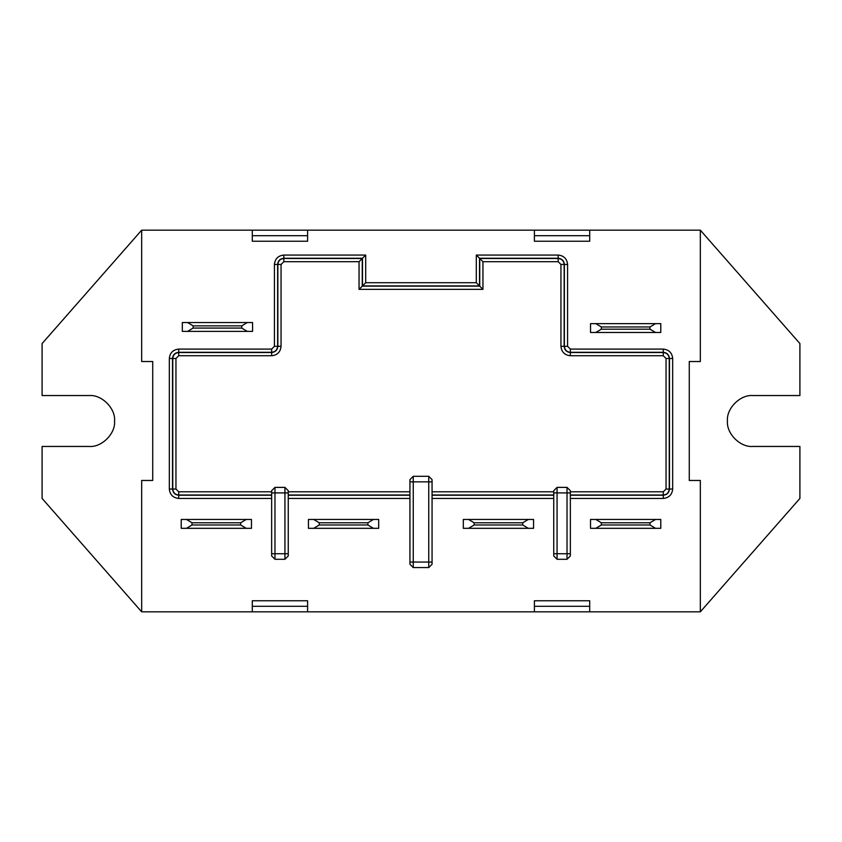 <?xml version="1.0" encoding="UTF-8"?>
<svg xmlns="http://www.w3.org/2000/svg" width="842" height="842" viewBox="0 0 842 842"><rect width="100%" height="100%" fill="white"/><g stroke="black" fill="none" stroke-linecap="round" stroke-linejoin="round"><path stroke-width="1.26" d="M534.396 241.233L589.705 241.233L589.705 230.171L534.396 230.171L534.396 241.233L589.705 241.233M534.396 235.697L589.705 235.697M752.885 395.551L799.9 395.551L799.9 343.557L700.333 230.171L700.333 361.534L689.272 361.534L689.272 480.466L700.333 480.466L700.333 611.829L799.9 498.443L799.9 446.449L752.885 446.449C740.297 447.586 726.299 433.588 727.435 421C726.299 408.412 740.297 394.414 752.885 395.551C740.297 394.414 726.299 408.412 727.435 421C726.299 433.588 740.297 447.586 752.885 446.449M307.604 230.171L252.295 230.171L252.295 241.233L307.604 241.233L307.604 230.171L534.396 230.171M534.396 611.829L589.705 611.829L589.705 600.767L534.396 600.767L534.396 611.829L307.604 611.829L307.604 600.767L252.295 600.767L252.295 611.829L307.604 611.829M89.115 395.551C101.703 394.414 115.701 408.412 114.565 421C115.701 433.588 101.703 447.586 89.115 446.449C101.703 447.586 115.701 433.588 114.565 421C115.701 408.412 101.703 394.414 89.115 395.551L42.1 395.551L42.1 343.557L141.666 230.171L141.666 361.534L152.728 361.534L152.728 480.466L152.728 361.534M252.295 235.697L307.604 235.697M152.728 480.466L141.666 480.466L141.666 611.829L42.1 498.443L42.1 446.449L89.115 446.449M307.604 606.303L252.295 606.303M589.705 606.303L534.396 606.303M271.65 490.697L274.976 487.381L271.65 490.697L271.65 555.962L274.976 559.288L284.933 559.288L288.248 555.962L288.248 490.697L284.933 487.381L274.976 487.381L274.976 559.288L271.65 555.962M570.35 555.962L567.024 559.288L567.024 487.381L557.067 487.381L557.067 559.288L567.024 559.288L570.35 555.962L570.35 490.697L567.024 487.381L570.35 490.697M553.752 555.962L557.067 559.288L553.752 555.962L553.752 553.752L570.35 553.752M432.062 564.266L428.746 567.582L428.746 476.309L413.254 476.309L413.254 567.582L428.746 567.582L432.062 564.266L432.062 479.635L428.746 476.309L432.062 479.635M409.938 564.266L413.254 567.582L409.938 564.266L409.938 562.046L432.062 562.046M700.333 230.171L589.705 230.171M252.295 241.233L307.604 241.233M252.295 230.171L141.666 230.171M141.666 611.829L252.295 611.829M307.604 600.767L252.295 600.767M589.705 600.767L534.396 600.767M589.705 611.829L700.333 611.829M689.272 361.534L689.272 480.466M570.35 498.443L663.275 498.443C668.948 497.843 672.084 494.707 672.674 489.034L672.674 358.492C672.084 352.83 668.948 349.693 663.275 349.093L570.35 349.093L567.582 346.325L567.582 264.462C566.982 258.789 563.845 255.652 558.183 255.063L476.309 255.063L476.309 282.712L365.691 282.712L365.691 255.063L283.817 255.063C278.155 255.652 275.018 258.789 274.418 264.462L274.418 346.325L271.65 349.093L178.725 349.093C173.052 349.693 169.916 352.83 169.326 358.492L169.326 489.034C169.916 494.707 173.052 497.843 178.725 498.443L271.65 498.443M271.65 491.802L178.725 491.802L175.957 489.034L175.957 358.492L178.725 355.734L271.65 355.734C277.323 355.135 280.46 351.998 281.06 346.325L281.06 264.462L283.817 261.694L359.05 261.694L359.05 289.353L482.95 289.353L482.95 261.694L558.183 261.694L560.94 264.462L560.94 346.325C561.54 351.998 564.677 355.135 570.35 355.734L663.275 355.734L666.043 358.492L666.043 489.034L663.275 491.802L570.35 491.802M409.938 479.635L413.254 476.309L409.938 479.635L409.938 562.046M553.752 490.697L557.067 487.381L553.752 490.697L553.752 553.752M271.65 553.752L284.933 553.752L284.933 559.288L288.248 555.962M288.248 498.443L409.938 498.443M432.062 498.443L553.752 498.443M271.65 495.012L178.725 495.012C175.125 494.633 173.136 492.644 172.747 489.034L172.747 358.492C173.136 354.892 175.125 352.903 178.725 352.524L271.65 352.524C275.387 352.124 277.45 350.062 277.849 346.325L277.849 264.462C278.228 260.862 280.218 258.873 283.817 258.483L362.26 258.483L362.26 286.143L479.74 286.143L482.95 289.353M479.74 286.143L479.74 258.483L482.95 261.694M362.26 286.143L359.05 289.353M362.26 258.483L359.05 261.694M365.691 255.063L362.481 258.262L362.481 285.922L479.519 285.922L479.519 258.262L476.309 255.063M365.691 282.712L362.481 285.922M476.309 282.712L479.519 285.922M553.752 491.802L432.062 491.802M409.938 491.802L288.248 491.802M288.248 553.752L284.933 553.752L284.933 487.381L288.248 490.697M247.295 322.539L241.77 325.865L241.77 328.075L247.295 331.39L252.568 331.39L252.568 322.539L182.325 322.539L182.325 331.39L187.598 331.39L193.123 328.075L241.77 328.075M241.77 325.865L193.123 325.865L193.123 328.075M193.123 325.865L187.598 322.539M247.295 331.39L187.598 331.39M655.508 323.644L649.982 326.97L649.982 329.18L655.508 332.495L660.781 332.495L660.781 323.644L590.537 323.644L590.537 332.495L595.81 332.495L601.346 329.18L649.982 329.18M649.982 326.97L601.346 326.97L601.346 329.18M601.346 326.97L595.81 323.644M655.508 332.495L595.81 332.495M246.19 519.461L240.654 522.777L240.654 524.987L246.19 528.313L251.463 528.313L251.463 519.461L181.219 519.461L181.219 528.313L186.492 528.313L192.018 524.987L240.654 524.987M240.654 522.777L192.018 522.777L192.018 524.987M192.018 522.777L186.492 519.461M246.19 528.313L186.492 528.313M655.508 519.461L649.982 522.777L649.982 524.987L655.508 528.313L660.781 528.313L660.781 519.461L590.537 519.461L590.537 528.313L595.81 528.313L601.346 524.987L649.982 524.987M649.982 522.777L601.346 522.777L601.346 524.987M601.346 522.777L595.81 519.461M655.508 528.313L595.81 528.313M373.416 519.461L367.88 522.777L367.88 524.987L373.416 528.313L378.69 528.313L378.69 519.461L308.435 519.461L308.435 528.313L313.708 528.313L319.244 524.987L367.88 524.987M367.88 522.777L319.244 522.777L319.244 524.987M319.244 522.777L313.708 519.461M373.416 528.313L313.708 528.313M528.292 519.461L522.756 522.777L522.756 524.987L528.292 528.313L533.565 528.313L533.565 519.461L463.31 519.461L463.31 528.313L468.584 528.313L474.12 524.987L522.756 524.987M522.756 522.777L474.12 522.777L474.12 524.987M474.12 522.777L468.584 519.461M528.292 528.313L468.584 528.313M178.725 498.443L178.725 495.233L271.65 495.233M271.65 492.907L288.248 492.907M479.74 258.483L558.183 258.483C561.782 258.873 563.772 260.862 564.151 264.462L564.151 346.325C564.55 350.062 566.613 352.124 570.35 352.524L663.275 352.524C666.875 352.903 668.864 354.892 669.253 358.492L669.253 489.034C668.864 492.644 666.875 494.633 663.275 495.012L570.35 495.012M570.35 495.233L663.275 495.233C667.011 494.833 669.074 492.77 669.474 489.034L669.474 358.492C669.074 354.756 667.011 352.693 663.275 352.303L570.35 352.303C566.74 351.924 564.75 349.925 564.372 346.325L564.372 264.462C563.982 260.725 561.919 258.662 558.183 258.262L479.519 258.262M362.481 258.262L283.817 258.262C280.081 258.662 278.018 260.725 277.628 264.462L277.628 346.325C277.25 349.925 275.26 351.924 271.65 352.303L178.725 352.303C174.989 352.693 172.926 354.756 172.526 358.492L172.526 489.034C172.926 492.77 174.989 494.833 178.725 495.233M178.725 495.012L178.725 491.802M169.326 489.034L172.526 489.034M283.817 258.483L283.817 261.694M277.849 264.462L281.06 264.462M277.849 346.325L281.06 346.325M271.65 352.524L271.65 355.734M178.725 352.524L178.725 355.734M172.747 358.492L175.957 358.492M172.747 489.034L175.957 489.034M169.326 358.492L172.526 358.492M178.725 349.093L178.725 352.303M271.65 349.093L271.65 352.303M274.418 346.325L277.628 346.325M274.418 264.462L277.628 264.462M283.817 255.063L283.817 258.262M558.183 255.063L558.183 258.262M567.582 264.462L564.372 264.462M567.582 346.325L564.372 346.325M570.35 349.093L570.35 352.303M663.275 349.093L663.275 352.303M672.674 358.492L669.474 358.492M672.674 489.034L669.474 489.034M663.275 498.443L663.275 495.233M663.275 495.012L663.275 491.802M669.253 489.034L666.043 489.034M669.253 358.492L666.043 358.492M663.275 352.524L663.275 355.734M570.35 352.524L570.35 355.734M564.151 346.325L560.94 346.325M564.151 264.462L560.94 264.462M558.183 258.483L558.183 261.694M409.938 495.012L288.248 495.012M288.248 495.233L409.938 495.233M409.938 481.845L432.062 481.845M553.752 495.012L432.062 495.012M432.062 495.233L553.752 495.233M553.752 492.907L570.35 492.907"/></g></svg>
